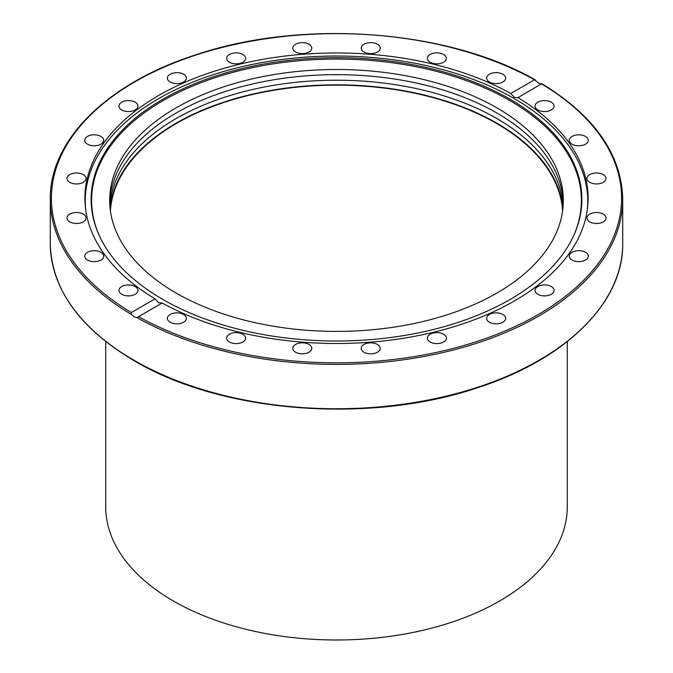 <?xml version="1.0" encoding="UTF-8"?>
<svg xmlns="http://www.w3.org/2000/svg" width="673" height="673" viewBox="0 0 673 673"><rect width="100%" height="100%" fill="white"/><g stroke="black" fill="none" stroke-linecap="round" stroke-linejoin="round"><path stroke-width="1.01" d="M85.673 209.623A251.256 145.065 180 0 1 85.244 201.092A251.256 145.065 180 0 1 158.836 98.519A251.256 145.065 180 0 1 514.164 98.519A251.256 145.065 180 0 1 587.756 201.092A251.256 145.065 180 0 1 587.327 209.623M162.992 99.167A245.376 141.667 180 0 1 459.028 76.604A245.376 141.667 180 0 1 573.615 235.802A245.376 141.667 180 0 1 510.008 299.519A245.376 141.667 180 0 1 272.817 336.155A245.376 141.667 180 0 1 99.385 235.802A245.376 141.667 180 0 1 162.992 99.167M573.371 236.324A244.879 141.38 0 0 0 458.38 77.824A244.879 141.38 0 0 0 163.346 100.479A244.879 141.38 0 0 0 99.629 236.324M109.724 203.036A226.826 130.957 180 0 1 251.769 84.15A226.826 130.957 180 0 1 496.884 113.022A226.826 130.957 180 0 1 563.276 203.036M496.884 107.857A226.826 130.957 180 0 1 563.326 200.453A226.826 130.957 180 0 1 423.3 321.442A226.826 130.957 180 0 1 176.116 293.049A226.826 130.957 180 0 1 109.674 200.453A226.826 130.957 180 0 1 249.7 79.464A226.826 130.957 180 0 1 496.884 107.857M110.069 208.117A226.826 130.957 180 0 1 255.875 93.387A226.826 130.957 180 0 1 496.884 123.184A226.826 130.957 180 0 1 562.931 208.117M563.133 205.812A226.826 130.957 0 0 0 496.884 118.566A226.826 130.957 0 0 0 254.007 89.181A226.826 130.957 0 0 0 109.867 205.812M502.857 314.468A9.506 5.485 180 0 1 505.642 318.346A9.506 5.485 180 0 1 499.77 323.419A9.506 5.485 180 0 1 489.414 322.224A9.506 5.485 180 0 1 486.638 318.346A9.506 5.485 180 0 1 492.501 313.281A9.506 5.485 180 0 1 502.857 314.468M445.08 335.364A9.506 5.485 180 0 1 446.359 338.107A9.506 5.485 180 0 1 439.309 343.407A9.506 5.485 180 0 1 428.625 340.849A9.506 5.485 180 0 1 427.347 338.107A9.506 5.485 180 0 1 434.396 332.807A9.506 5.485 180 0 1 445.08 335.364M379.909 346.923A9.506 5.485 180 0 1 380.228 348.336A9.506 5.485 180 0 1 371.967 353.779A9.506 5.485 180 0 1 361.552 349.758A9.506 5.485 180 0 1 361.224 348.336A9.506 5.485 180 0 1 369.485 342.902A9.506 5.485 180 0 1 379.909 346.923M311.776 348.336A9.506 5.485 180 0 1 302.27 353.821A9.506 5.485 180 0 1 292.772 348.336A9.506 5.485 180 0 1 302.27 342.851A9.506 5.485 180 0 1 311.776 348.336M245.325 339.529A9.506 5.485 180 0 1 234.911 343.55A9.506 5.485 180 0 1 226.641 338.107A9.506 5.485 180 0 1 226.969 336.693A9.506 5.485 180 0 1 237.392 332.672A9.506 5.485 180 0 1 245.653 338.107A9.506 5.485 180 0 1 245.325 339.529M185.092 321.088A9.506 5.485 180 0 1 174.4 323.646A9.506 5.485 180 0 1 167.358 318.346A9.506 5.485 180 0 1 168.637 315.603A9.506 5.485 180 0 1 179.321 313.046A9.506 5.485 180 0 1 186.362 318.346A9.506 5.485 180 0 1 185.092 321.088M135.18 294.278A9.506 5.485 180 0 1 124.816 295.472A9.506 5.485 180 0 1 118.953 290.399A9.506 5.485 180 0 1 121.737 286.521A9.506 5.485 180 0 1 132.093 285.335A9.506 5.485 180 0 1 137.957 290.399A9.506 5.485 180 0 1 135.18 294.278M98.981 260.922A9.506 5.485 180 0 1 84.722 256.177A9.506 5.485 180 0 1 89.475 251.424A9.506 5.485 180 0 1 103.735 256.177A9.506 5.485 180 0 1 98.981 260.922M78.968 223.293A9.506 5.485 180 0 1 67.006 217.993A9.506 5.485 180 0 1 74.055 212.702A9.506 5.485 180 0 1 86.018 217.993A9.506 5.485 180 0 1 78.968 223.293M76.512 183.965A9.506 5.485 180 0 1 67.006 178.471A9.506 5.485 180 0 1 76.512 172.986A9.506 5.485 180 0 1 86.018 178.471A9.506 5.485 180 0 1 76.512 183.965M91.772 145.595A9.506 5.485 180 0 1 84.722 140.295A9.506 5.485 180 0 1 96.685 134.995A9.506 5.485 180 0 1 103.735 140.295A9.506 5.485 180 0 1 91.772 145.595M123.706 110.818A9.506 5.485 180 0 1 118.953 106.073A9.506 5.485 180 0 1 133.212 101.32A9.506 5.485 180 0 1 137.957 106.073A9.506 5.485 180 0 1 123.706 110.818M170.143 82.005A9.506 5.485 180 0 1 167.358 78.127A9.506 5.485 180 0 1 173.23 73.054A9.506 5.485 180 0 1 183.586 74.24A9.506 5.485 180 0 1 186.362 78.127A9.506 5.485 180 0 1 180.499 83.191A9.506 5.485 180 0 1 170.143 82.005M227.92 61.108A9.506 5.485 180 0 1 226.641 58.358A9.506 5.485 180 0 1 233.691 53.066A9.506 5.485 180 0 1 244.375 55.615A9.506 5.485 180 0 1 245.653 58.358A9.506 5.485 180 0 1 238.604 63.657A9.506 5.485 180 0 1 227.92 61.108M293.091 49.55A9.506 5.485 180 0 1 292.772 48.136A9.506 5.485 180 0 1 301.033 42.693A9.506 5.485 180 0 1 311.448 46.715A9.506 5.485 180 0 1 311.776 48.136A9.506 5.485 180 0 1 303.515 53.571A9.506 5.485 180 0 1 293.091 49.55M361.224 48.136A9.506 5.485 180 0 1 370.73 42.643A9.506 5.485 180 0 1 380.228 48.136A9.506 5.485 180 0 1 370.73 53.621A9.506 5.485 180 0 1 361.224 48.136M427.675 56.944A9.506 5.485 180 0 1 438.089 52.923A9.506 5.485 180 0 1 446.359 58.358A9.506 5.485 180 0 1 446.031 59.779A9.506 5.485 180 0 1 435.608 63.8A9.506 5.485 180 0 1 427.347 58.358A9.506 5.485 180 0 1 427.675 56.944M487.908 75.376A9.506 5.485 180 0 1 498.6 72.827A9.506 5.485 180 0 1 505.642 78.127A9.506 5.485 180 0 1 504.363 80.869A9.506 5.485 180 0 1 493.679 83.418A9.506 5.485 180 0 1 486.638 78.127A9.506 5.485 180 0 1 487.908 75.376M537.82 102.187A9.506 5.485 180 0 1 548.184 101A9.506 5.485 180 0 1 554.047 106.073A9.506 5.485 180 0 1 551.263 109.951A9.506 5.485 180 0 1 540.907 111.138A9.506 5.485 180 0 1 535.043 106.073A9.506 5.485 180 0 1 537.82 102.187M574.019 135.551A9.506 5.485 180 0 1 588.278 140.295A9.506 5.485 180 0 1 583.525 145.048A9.506 5.485 180 0 1 569.265 140.295A9.506 5.485 180 0 1 574.019 135.551M594.032 173.171A9.506 5.485 180 0 1 605.994 178.471A9.506 5.485 180 0 1 598.945 183.771A9.506 5.485 180 0 1 586.982 178.471A9.506 5.485 180 0 1 594.032 173.171M596.488 212.508A9.506 5.485 180 0 1 605.994 217.993A9.506 5.485 180 0 1 596.488 223.486A9.506 5.485 180 0 1 586.982 217.993A9.506 5.485 180 0 1 596.488 212.508M581.228 250.878A9.506 5.485 180 0 1 588.278 256.177A9.506 5.485 180 0 1 576.315 261.469A9.506 5.485 180 0 1 569.265 256.169A9.506 5.485 180 0 1 581.228 250.878M549.294 285.646A9.506 5.485 180 0 1 554.047 290.399A9.506 5.485 180 0 1 539.788 295.153A9.506 5.485 180 0 1 535.043 290.399A9.506 5.485 180 0 1 549.294 285.646M517.773 97.728L514.408 97.366L510.79 93.48L534.48 79.801L538.888 83.233L541.521 83.856L517.949 97.61A251.601 145.259 180 0 1 588.101 198.232A251.601 145.259 180 0 1 435.111 331.873A251.601 145.259 180 0 1 162.21 302.993L137.814 317.092M541.521 83.856L541.63 83.932A285.083 164.591 180 0 1 538.089 314.619A285.083 164.591 180 0 1 138.52 316.663L136.787 317.53L134.112 316.933L131.479 314.468L131.37 312.533L155.051 298.862A251.601 145.259 180 0 1 84.899 198.232A251.601 145.259 180 0 1 237.889 64.6A251.601 145.259 180 0 1 510.79 93.48M155.051 298.862L158.592 302.8L162.21 302.993M131.37 312.533A285.083 164.591 180 0 1 134.911 81.854A285.083 164.591 180 0 1 534.48 79.801L535.262 79.868C447.696 29.427 302.084 18.751 195.549 54.9C107.192 83.208 49.39 140.312 50.282 199.158A286.218 165.247 0 0 0 131.479 314.468M105.72 341.573L105.72 506.752A230.78 133.237 0 0 0 173.314 600.964A230.78 133.237 0 0 0 424.814 629.852A230.78 133.237 0 0 0 567.28 506.752L567.28 341.573M110.397 210.901A226.254 130.629 180 0 1 253.839 94.186A226.254 130.629 180 0 1 496.489 123.42A226.254 130.629 180 0 1 562.603 210.901M134.112 360.341A286.218 165.247 180 0 1 50.282 243.5C51.501 289.188 79.523 328.315 134.348 360.863C221.476 412.801 369.241 424.402 477.14 387.858C565.673 359.584 623.619 302.413 622.718 243.5A286.218 165.247 180 0 1 446.031 396.161A286.218 165.247 180 0 1 134.112 360.341M136.787 317.53A286.218 165.247 0 0 0 447.764 351.407A286.218 165.247 0 0 0 622.718 199.158L622.718 243.5M587.756 205.778L587.756 201.092M85.244 205.778L85.244 201.092M50.282 199.158L50.282 243.5M541.975 83.746C594.68 116.034 621.591 154.504 622.718 199.158"/></g></svg>
